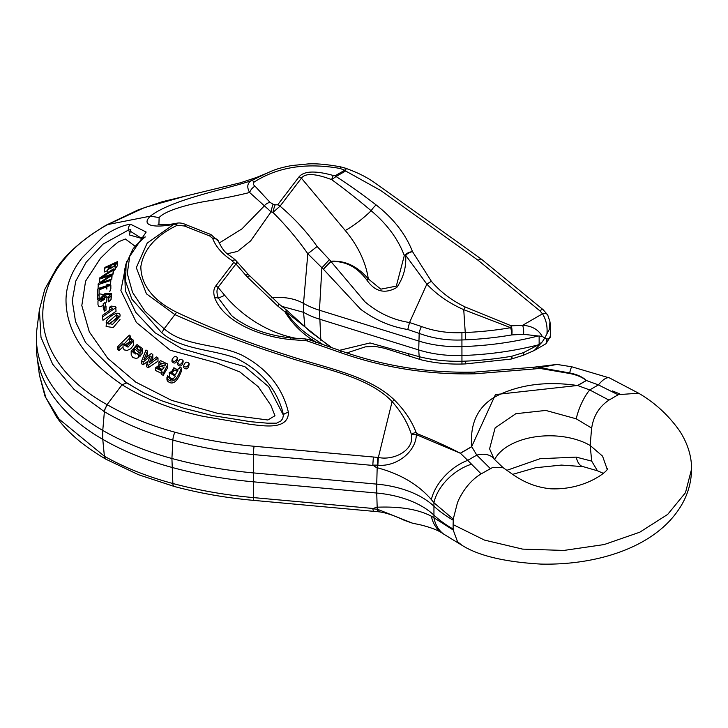 <?xml version="1.0" encoding="UTF-8"?>
<svg xmlns="http://www.w3.org/2000/svg" width="728" height="728" viewBox="0 0 728 728"><rect width="100%" height="100%" fill="white"/><g stroke="black" fill="none" stroke-linecap="round" stroke-linejoin="round"><path stroke-width="1.09" d="M177.587 358.212L177.587 359.068C176.349 363.317 174.483 364.164 171.99 361.616L171.99 361.288M177.587 359.068L177.587 357.894C175.648 361.698 173.783 362.371 171.99 359.932L171.981 361.452M183.119 360.715C181.409 364.546 179.57 365.283 177.605 362.944C179.225 359.159 181.063 358.413 183.119 360.715L183.119 361.88C182.109 366.157 180.271 367.085 177.605 364.655L177.605 364.073M189.062 363.372C187.56 367.221 185.749 368.013 183.638 365.756C185.048 361.952 186.859 361.152 189.062 363.372L189.062 364.664C188.252 369.005 186.441 369.997 183.638 367.622L183.638 366.812M173.155 379.206L169.933 377.65L169.178 372.563L179.197 368.586L179.78 367.349L181.399 367.931L181.399 371.207C179.243 376.749 174.229 387.542 167.313 380.844L166.949 379.643M147.52 351.033L143.862 359.605L151.287 353.508L152.807 354.509L149.131 362.781L156.556 356.975L158.003 357.93L158.003 361.17L148.23 367.722L146.692 366.794L146.692 364.337L150.368 356.101L143.179 362.034L143.179 364.728L141.632 363.827L141.632 361.015L145.991 350.022L147.52 351.033L147.52 354.609L146.11 357.721M152.807 354.509L152.807 357.876L151.242 361.134M148.13 361.033L143.179 364.728M130.458 336.154L129.402 335.098L117.827 346.428L118.983 347.584L123.059 343.598L123.032 348.175L124.361 349.941L127.163 350.441L130.722 348.757L133.342 345.4L133.652 340.404L129.375 337.219L130.458 336.154L130.458 337.064M117.827 346.428L117.827 349.586L118.983 350.614L123.059 346.892M120.002 319.528L113.177 327.573L106.124 326.453L106.525 321.066C110.065 314.878 121.039 309.755 120.002 316.216L112.603 324.333L106.106 322.804M103.23 307.544L104.377 311.229L106.006 310.183L106.006 306.452L104.859 302.648L103.23 303.713L103.23 307.544M97.497 289.189L97.543 295.541L99.108 294.658L99.072 289.953L110.847 285.067L106.989 284.084L106.825 285.385L109.5 285.786L97.497 289.189L97.543 299.335L99.108 298.462M99.099 293.757L103.103 294.512M109.746 291.701L110.847 288.67M113.377 271.508L117.654 265.356L117.654 261.543L104.887 267.413L104.286 271.999L107.78 270.488M135.226 246.346L125.343 238.993L118.446 241.823L111.848 247.201L100.473 258.304L85.585 281.144L81.809 305.578L89.326 331.923L107.717 358.267L135.736 382.1L171.535 400.336L217.945 413.422L267.868 419.992L274.975 415.743L270.925 405.414L258.249 386.723L239.885 371.981L217.117 363.026L170.17 350.232L136.336 322.404L120.884 290.481L126.572 261.671M98.053 284.675L110.592 280.498L110.883 279.297L100.027 283.156L111.812 275.439L112.157 274.001L101.365 277.596L113.086 270.124L113.377 268.905L99.663 277.95L99.372 279.17L110.401 275.493L98.326 283.529L98.053 288.488L106.825 285.74M110.592 284.575L110.883 279.297M111.812 275.439L111.812 279.206L112.157 274.001M112.157 274.693L113.377 273.018L113.377 268.905M106.925 297.506L108.445 297.015M108.445 300.728L108.781 301.883L111.056 299.499L111.639 293.766L105.232 293.248L97.98 300.882L106.925 296.615L104.705 294.867L110.265 294.258L108.445 296.951L108.445 300.728M97.98 300.882L97.98 304.668L98.744 306.324L100.873 306.479L103.23 305.441M105.214 303.831L106.843 301.074L106.925 296.615M109.628 307.152L112.612 308.308L102.402 315.388L102.93 320.274L116.043 311.293L115.697 306.743L111.175 306.079L109.628 307.152L109.628 310.383M133.433 352.88L134.225 351.806L136.7 353.726M138.739 355.346L140.004 356.365L142.133 353.408L142.406 348.557L137.037 344.535L131.158 351.305L138.739 354.618L138.739 357.566L136.2 358.467L132.924 357.53L131.213 355.082L131.158 351.305M160.378 362.999L158.913 361.989L160.661 360.669L167.649 364.046L167.449 368.05L163.254 375.329L161.552 374.529L161.962 371.025L155.437 367.886L159.996 364.61L164.874 365.957L165.611 364.218L160.378 362.999L160.378 364.701M164.792 365.947L161.844 365.165M161.552 373.382L155.464 370.452M394.458 400.082C404.604 410.237 411.83 421.048 416.116 432.505L416.971 433.624C432.159 439.639 446.61 446.164 460.314 453.207A6.934 4.004 60 0 1 460.396 453.271L416.343 434.68C415.961 452.17 395.814 467.158 377.841 465.165L378.36 457.457L392.11 401.547C367.658 375.966 322.504 369.005 285.467 356.529C247.083 344.408 210.219 330.43 174.857 314.587L146.455 293.839L136.3 267.676L147.165 243.125L173.892 224.269C156.529 227.864 139.812 226.417 150.314 216.161C171.863 199.199 228.892 188.643 251.069 180.753L269.041 172.181M124.615 270.015L125.325 290.818L135.781 312.376L154.991 332.751L181.663 348.685L244.926 366.694L268.687 386.768L283.374 415.142L282.755 411.775C275.93 387.715 260.151 369.76 235.417 357.894C210.993 349.085 180.881 349.613 161.725 332.778L164.164 328.801C184.384 346.601 217.108 343.661 241.559 354.973C266.939 368.231 282.573 387.423 288.461 412.558C288.151 430.385 263.163 425.88 249.613 424.233L203.039 416.334C172.427 409.819 145.436 399.281 122.067 384.73C84.484 358.995 65.802 330.53 66.011 299.335C66.366 284.739 71.817 270.816 82.373 257.566L101.611 238.256C106.952 232.532 122.95 224.452 130.849 224.37L146.173 232.05L129.748 256.32L127.273 273.473L132.551 292.401L145.109 311.411L164.164 328.801L176.64 312.267C211.775 328.719 248.594 343.024 287.105 355.173C324.433 367.64 369.069 375.302 394.467 400.082M188.042 195.395L144.754 207.471L107.171 224.861C21.886 271.908 20.794 357.029 107.08 404.641L107.416 404.841C127.2 416.198 149.695 425.325 174.911 432.204C200.173 439.075 226.572 443.762 254.108 446.264L377.768 457.411L377.277 465.147L372.8 465.101L376.431 467.567M549.312 329.365A19.11 11.029 180 0 0 550.413 325.671A19.11 11.029 180 0 0 550.359 324.852L549.959 321.712L549.312 329.365L546.946 333.779C547.592 326.271 546.109 319.619 542.496 313.823L539.848 310.811L478.187 260.351L380.853 190.59L345.636 170.998L336.054 176.531C348.084 184.202 361.452 193.675 376.158 204.95A8.19 2.302 127.5 0 0 371.153 210.738C356.483 198.416 343.316 188.052 331.659 179.643C315.269 173.428 305.187 172.936 301.41 178.169A6.934 4.932 -142.7 0 0 299.044 176.84C304.049 170.934 315.47 170.488 333.306 175.503L335.144 175.757L344.726 170.225A6.934 4.004 60 0 1 345.636 170.998L345.946 169.087L344.59 167.904C365.947 175.357 374.201 182.491 381.008 187.223L481.117 258.968A8.19 2.093 -54.4 0 0 478.187 260.351A8.19 2.502 129.3 0 1 481.536 259.286A8.19 8.19 0 0 0 481.117 258.968M315.524 341.76L312.303 339.903A8.19 0.464 -55.6 0 0 313.24 338.22L322.641 344.317M236.646 262.544C238.484 261.944 238.256 262.408 235.963 263.936L218.063 287.387C216.525 289.871 216.626 293.439 218.373 298.098L231.204 315.16M376.449 467.512L377.186 467.695L377.277 465.147M460.314 453.207L471.662 446.655L495.45 394.576L577.632 385.476A6.934 4.004 60 0 1 577.714 385.54C546.783 381.026 519.837 384.466 496.86 395.877C474.692 407.598 470.115 428.037 471.744 446.719L460.396 453.271L467.731 460.351A39.585 23.096 136.7 0 0 431.376 499.608C418.218 484.457 400.154 473.828 377.177 467.74M532.623 367.349L556.966 364.437L539.803 367.613L569.651 372.954A39.585 1.893 -79.6 0 1 571.826 366.794L609.573 377.969A39.585 11.12 -67.2 0 0 598.407 384.903L586.413 380.517L577.714 385.54L589.698 389.935L608.954 400.091C599.217 406.652 593.457 415.997 591.682 428.119L576.248 418.818L545.791 410.437L515.834 413.704L495.122 427.9L489.589 448.839L494.075 459.013A24.57 15.643 144 0 0 476.795 455.118L471.744 446.719A6.934 4.004 60 0 0 471.662 446.655M569.423 373.455A6.934 0.946 -76.2 0 1 569.651 372.954C576.876 374.338 582.464 376.858 586.413 380.517A6.934 4.004 60 0 0 586.331 380.453C582.045 377.095 576.412 374.765 569.423 373.455L539.739 368.395L534.052 368.978A6.934 2.011 -97.9 0 0 532.45 367.349L474.219 372.117C428.392 373.146 384.248 366.166 341.778 351.169L308.29 339.43A6.934 1.319 -73.5 0 0 306.961 340.831L290.217 339.521C257.011 336.19 222.431 320.093 214.614 297.37C213.249 292.611 213.613 288.843 215.697 286.068L233.597 262.608L232.241 260.679C222.358 254.236 215.797 246.765 212.585 238.274L209.664 235.954L184.302 225.98L177.332 225.243C155.801 235.526 143.634 249.331 140.832 266.657C141.096 285.212 153.035 300.418 176.64 312.267M576.248 418.818A24.57 7.098 -66.8 0 1 589.698 389.935L598.407 384.903L618.154 394.785M378.36 457.457C393.42 460.788 414.66 450.614 411.42 434.48C407.744 422.932 401.301 411.957 392.101 401.574M523.55 334.307A8.19 2.839 -94.1 0 0 522.622 325.298C531.95 325.898 538.483 329.611 542.224 336.436L523.55 334.307L511.811 334.916A8.19 2.539 -91.3 0 0 511.32 325.826L510.683 327.7L463.754 309.673C449.058 303.157 436.755 294.649 426.863 284.138L405.66 255.273C406.442 267.03 403.467 277.768 396.751 287.487C384.921 294.276 374.911 291.746 366.73 279.889C357.02 266.894 345.108 260.788 330.994 261.57A8.19 0.455 134.3 0 0 323.459 269.269L307.817 253.744C297.652 239.23 286.022 225.443 272.927 212.403L271.071 211.857L250.678 240.859L237.583 251.415L227.327 253.754M218.591 241.569L218.537 241.396A6.934 5.051 162.1 0 0 212.585 238.274M538.21 335.972A218.391 126.09 180 0 1 462.262 346.601A81.9 47.284 180 0 1 418.736 341.041L319.456 310.228A68.25 39.403 180 0 1 303.521 303.385C296.533 299.463 288.17 297.461 278.424 297.379L271.617 297.77M107.171 224.861A8.19 4.714 59.8 0 0 106.042 225.234L138.147 209.892L162.144 201.756L240.404 182.792L256.547 177.45L266.848 173.182C272.763 170.634 276.385 168.514 291.491 165.575L308.008 163.937C316.507 163.427 327.445 164.41 340.804 166.903A6.934 0.71 -77.9 0 0 340.003 168.45C306.47 162.517 277.932 166.994 254.409 181.873A6.934 3.749 -116.2 0 0 251.069 180.753C247.247 183.401 246.765 187.314 249.613 192.492C237.155 195.632 222.541 198.58 205.751 201.328C189.626 204.122 165.611 210.246 159.123 217.572L158.922 224.442M366.73 279.889A8.19 1.629 -40.9 0 1 368.286 278.888A93.23 65.475 -142.4 0 0 345.245 230.494L301.41 178.169L280.053 206.161L272.927 212.403A6.934 1.083 -75.3 0 1 275.239 204.768L277.686 204.832L299.044 176.84M304.923 326.863L303.521 312.303L303.521 303.385L307.817 253.744L317.135 246.501L330.867 261.206A8.19 4.332 89.7 0 1 330.994 261.57L364.937 301.774C378.241 313.058 393.102 319.974 409.527 322.513L421.448 326.508C434.188 331.176 447.675 333.224 461.916 332.651L465.256 332.514A213.659 123.36 0 0 0 510.683 327.7A8.19 1.911 -99.8 0 1 511.811 334.916A217.599 125.626 180 0 1 465.547 339.821L462.216 339.958C447.047 340.577 432.705 338.384 419.173 333.379L418.736 349.959L319.456 319.137A68.25 39.403 180 0 1 303.521 312.303L281.964 306.406M335.144 175.757A6.934 4.004 -120 0 1 336.054 176.531L331.659 179.643A6.934 1.274 -73.8 0 1 333.306 175.503M309.691 339.849A93.23 65.475 -142.4 0 0 312.303 339.903C300.782 332.241 291.691 322.914 285.021 311.912L277.632 305.933L247.211 276.886L245.691 275.184L248.266 274.365L235.79 260.397A6.934 3.531 127.3 0 0 232.241 260.679M532.441 367.349L537.564 366.967L539.803 367.613L539.739 368.395M416.971 433.624A6.934 1.629 108.9 0 0 416.343 434.68L411.42 434.48A6.934 4.923 156.2 0 1 416.116 432.505M421.448 326.508A8.19 2.857 -69 0 0 419.173 333.379L407.789 329.511C390.9 326.799 375.193 320.056 360.669 309.282L323.459 269.269A8.19 0.682 -47.7 0 1 330.867 261.206C345.026 260.305 357.503 266.202 368.286 278.888L380.826 289.171L396.305 286.122L404.295 255.601C398.125 239.075 387.078 224.124 371.153 210.738A31.532 6.734 140 0 1 345.245 230.494M546.946 333.779L544.817 337.929L542.224 336.436M606.97 468.887L606.988 468.586C611.356 467.94 587.978 490.39 550.659 488.797C531.713 486.905 520.083 479.17 514.159 475.42L503.203 467.749L492.92 467.303L481.017 473.955C472.09 479.37 464.792 487.696 459.122 498.926L457.521 502.466L453.262 519.064L453.125 524.606L484.466 540.085L522.604 549.112L563.891 550.432L604.14 544.562L639.794 532.195L667.712 514.387L685.476 492.692L691.6 468.987M453.216 519.091L433.943 502.766L431.376 499.608M453.125 520.147A136.5 78.806 180 0 1 433.606 505.924A81.9 47.284 0 0 0 376.731 484.12L376.731 493.038A81.9 47.284 0 0 1 433.606 514.842A136.5 78.806 180 0 0 453.125 529.065L453.125 524.606M612.43 390.927L619.755 393.903M591.682 428.119L591.382 431.577M591.318 431.54L590.18 445.481A57.33 33.097 0 0 0 494.576 459.677M618.154 394.776L608.954 400.091M490.326 468.577L476.795 455.118L467.731 460.351L481.135 473.892M609.573 377.969L638.583 393.202L618.363 394.658M443.598 534.043L442.369 533.196A39.585 29.766 -57.6 0 1 431.376 516.225L433.943 517.763A39.585 30.449 127 0 0 443.598 534.043L461.998 545.308L457.512 541.687L453.216 530.02L433.943 517.763L433.943 502.766A39.585 24.488 -40.5 0 1 471.162 464.318M591.391 458.03L590.18 445.481L602.547 456.128L606.97 468.659M373.109 465.456L253.344 454.554C225.334 451.988 198.517 447.165 172.864 440.076C147.229 433.014 124.397 423.55 104.386 411.684L74.028 389.389L52.68 364.255L40.986 337.328L39.403 309.791L37.028 328.21A226.581 130.822 0 0 0 36.4 337.929A226.581 130.822 0 0 0 102.766 430.43A245.691 141.851 0 0 0 171.917 458.494A300.291 173.373 0 0 0 252.998 472.863L376.731 484.12L377.177 467.695M36.4 337.929L36.4 346.846A226.581 130.822 0 0 0 37.028 356.574A226.581 130.822 0 0 0 102.766 439.348A245.691 141.851 0 0 0 171.917 467.403A300.291 173.373 0 0 0 252.998 481.781L376.731 493.038L377.177 507.243L376.449 507.28M550.413 325.671L550.413 334.589A19.11 11.029 180 0 1 550.359 335.408A19.11 11.029 180 0 1 549.312 338.283L546.946 339.166L544.817 337.929L542.224 341.942L538.21 344.89A218.391 126.09 180 0 1 462.262 355.519A81.9 47.284 180 0 1 418.736 349.959L419.173 356.693L370.033 342.943L339.457 350.341M376.158 204.95C393.539 218.555 405.651 234.107 412.503 251.615A8.19 4.304 150.5 0 0 405.66 255.273A8.19 2.029 -179.8 0 0 404.295 255.601A8.19 4.741 -21.4 0 1 412.503 251.615L431.349 281.254L426.863 284.138L409.527 322.513L407.789 329.511M330.494 347.138L285.895 311.766C292.847 322.295 301.965 331.113 313.24 338.22M320.839 340.285L319.456 310.228L321.885 267.831L329.302 259.769M431.349 281.254C440.222 291.737 451.515 300.327 465.247 307.016A8.19 0.864 115.7 0 0 463.754 309.673A272.991 16.316 -92.4 0 0 465.256 332.514A8.19 0.491 -92.4 0 1 465.547 339.821M277.632 305.933L279.224 304.186L248.266 274.374M247.211 276.886A8.19 1.538 -41.5 0 1 249.777 276.076M286.896 310.401L285.895 311.766A8.19 2.976 -29.8 0 0 285.021 311.912L286.614 310.164A8.19 8.19 0 0 1 286.896 310.401L310.811 332.095L331.568 347.52M372.8 465.101L373.373 457.102M465.247 307.016L511.32 325.826L522.622 325.298L542.496 313.823A8.19 4.222 -30.7 0 1 547.674 314.878M539.848 310.811A8.19 2.502 -50.7 0 1 543.188 309.746L547.702 314.915L549.959 321.712M144.836 237.201L140.504 237.71L130.303 231.195L129.484 234.971L143.043 238.82M161.725 332.778L131.841 299.108L125.598 281.336L126.144 263.181M130.831 229.593L128.346 230.112L130.075 232.596M130.849 224.37A5.46 4.659 88.3 0 0 128.346 230.112L102.93 244.189L86.15 262.244L75.785 281.035L72.254 300.764L75.539 321.594L85.531 342.469L126.244 382.573M104.049 411.475L107.08 404.641L122.067 384.73L126.79 382.937L144.135 393.047M282.755 418.445L283.374 415.142A5.46 2.921 -4.5 0 1 288.461 412.558M270.033 202.348L273.091 204.231A6.934 0.864 -76.9 0 0 271.071 211.857L249.613 192.492A6.934 3.64 128.8 0 1 255.018 186.177L270.033 202.348A6.934 4.714 149.3 0 0 264.082 206.161L241.987 228.865L219.155 243.052M177.332 225.243A6.934 4.141 57.6 0 0 173.892 224.269L176.658 223.232C179.707 222.586 183.074 223.187 186.759 225.025L210.865 234.516A6.934 1.174 105.5 0 0 209.664 235.954M392.146 401.547L394.43 400.054M186.75 225.025A6.934 2.539 116.6 0 0 184.302 225.98M245.691 275.184L235.963 263.936A6.934 4.932 -142.7 0 0 233.597 262.608M296.933 338.474A93.23 65.475 -142.4 0 1 224.743 295.368L218.063 287.387A6.934 4.932 -142.7 0 0 215.697 286.068M224.734 295.359L218.373 298.098L214.614 297.37M231.013 314.987C234.034 317.963 239.466 321.549 247.311 325.753C259.769 332.004 274.101 336.036 290.317 337.865L290.217 339.521M290.317 337.865L305.323 338.957A6.934 0.682 92.2 0 1 305.696 340.649M431.376 516.225C418.218 509.336 400.154 506.333 377.177 507.207L377.277 509.327L372.8 508.726L376.431 507.225M442.369 533.196C437.792 530.093 430.157 527.227 419.474 524.615L412.776 523.286L377.841 509.409L378.36 511.584M597.424 470.761L591.682 461.106L576.248 457.12A24.57 11.111 99.4 0 0 583.092 466.621L561.379 465.083L535.599 467.74L512.576 474.383M576.248 457.12L540.049 458.713L506.825 470.334M546.946 339.166L546.036 343.698L534.225 350.514L542.224 341.942M453.216 530.02L453.125 529.065M591.682 461.106L591.382 458.012M373.109 508.481L253.344 497.588C225.334 495.058 198.517 490.363 172.864 483.501C147.229 476.622 124.397 467.531 104.386 456.229L59.032 419.064L45.873 397.716L39.421 375.102L37.028 356.574M546.027 343.698L549.312 338.283M538.21 344.89L523.55 352.616L511.811 356.229A217.599 125.626 180 0 1 465.547 361.134L462.216 361.243C447.047 361.607 432.705 360.087 419.173 356.693A8.19 3.549 103.9 0 0 421.048 359.796L384.575 348.266L375.047 346.373L365.32 346.865L346.837 352.934M523.55 352.616A8.19 1.465 72 0 1 523.323 355.273M465.547 361.134A8.19 0.491 87.6 0 1 465.292 363.927L510.874 359.095A8.19 1.911 80.2 0 0 511.811 356.229A8.19 1.01 73.3 0 1 511.848 358.868L523.314 355.282L534.225 350.514M377.277 509.336L377.768 511.511M372.8 508.726L373.373 511.056M110.984 265.411L115.543 263.318L113.714 266.457L109.455 268.468L110.984 265.411L110.984 268.414M104.286 268.495L109.473 266.111L107.78 269.633L115.133 265.911L115.133 269.669M115.133 265.911L117.654 261.543M99.372 279.17L99.372 282.828M110.592 280.498L110.592 283.947M113.086 270.124L113.086 274.11M106.825 285.385L106.825 289.071M97.543 295.541L97.543 299.335M99.108 294.658L99.108 297.979M104.368 295.914L105.433 297.115L100.428 301.374L99.345 300.309L104.368 295.914L104.368 299.29M108.445 296.951L108.781 298.08L111.056 295.714L111.639 293.766M108.781 298.08L108.781 301.883M101.01 301.328L103.904 299.745M103.23 303.713L104.377 307.507L104.377 311.229M104.377 307.507L106.006 306.452M102.402 315.388L102.93 320.274M102.93 316.635L116.043 307.544M116.571 314.778L118.491 316.261L109.701 324.033L107.617 322.595L116.571 314.778L116.571 318.546L117.445 318.591M108.654 324.015L116.571 318.546M129.256 338.447L131.968 340.349L127.009 345.745L124.315 343.743L129.256 338.447L129.256 341.996L131.313 342.351M118.983 347.584L118.983 350.614M122.977 344.353L128.01 347.156L133.652 340.404M124.916 345.236L129.256 341.996M137.719 346.091L140.722 348.566L139.721 350.942L135.39 347.338L137.719 346.091L137.719 349.267M138.02 349.522L140.131 350.359M138.739 354.618L137.556 353.298L135.517 353.981L132.96 351.36L134.225 348.485L134.225 351.806M134.225 348.485L140.004 353.298L140.004 356.365M140.004 353.298L142.406 348.557M143.179 362.034L141.632 361.015M158.003 357.93L148.23 365.356L148.23 367.722M148.23 365.356L146.692 364.337M159.396 366.184L157.448 367.94L162.435 369.387L164.082 367.258L159.396 366.184L159.396 368.941L158.185 369.269M162.117 369.587L159.396 368.941M158.913 361.989L158.913 364.537M167.649 364.046L167.449 368.05M167.449 365.101L163.254 373.236L163.254 375.329M163.254 373.236L161.552 372.39M177.65 371.762L176.222 370.661L174.292 370.698L172.946 371.498L171.371 373.964M173.865 367.749L171.053 372.709L175.221 374.911L178.014 370.033L173.865 367.749L173.865 370.871M181.399 367.931C177.004 380.307 172.309 383.902 167.313 378.724L167.376 375.857L168.969 376.713L168.969 377.959M169.178 372.563L175.421 376.167C172.336 380.453 170.188 380.635 168.969 376.713L168.851 377.395M171.99 361.616L171.99 359.932C173.837 356.165 175.703 355.491 177.587 357.894M159.123 217.572L150.314 216.161L106.971 224.706M277.686 204.832A6.934 4.932 -142.7 0 1 280.053 206.161C294.376 218.282 306.743 231.722 317.135 246.501M254.108 446.264A8.19 1.046 -84.8 0 0 253.344 454.554L253.344 497.588A8.19 1.037 95.2 0 0 253.854 500.4C226.171 497.897 199.627 493.247 174.21 486.459L138.529 474.729L105.888 459.195M174.911 432.204A8.19 2.83 -74.6 0 0 172.864 440.076L171.917 458.494L172.864 483.501A8.19 2.866 105 0 0 174.201 486.459M107.416 404.841A8.19 4.677 -59.3 0 0 104.386 411.684L102.766 430.43L102.766 439.348L104.386 456.229A8.19 4.796 119.5 0 0 106.106 459.332M461.916 332.651L461.952 364.036C447.511 364.355 433.888 362.944 421.057 359.796M539.139 335.899L539.139 344.49M534.052 368.978L475.038 373.801C428.301 374.856 383.319 367.74 340.085 352.461L306.961 340.831M577.632 385.476L586.331 380.453M273.091 204.231L275.239 204.768M344.726 170.225L340.003 168.45M254.409 181.873C252.798 183.219 253.007 184.648 255.018 186.177M475.038 373.801A6.934 1.183 -91.5 0 0 474.219 372.117M340.085 352.461A6.934 1.729 -70.3 0 1 341.769 351.169M314.86 343.416L316.789 342.296M407.789 353.435L409.527 356.438M104.049 456.037L105.769 459.131C82.956 445.691 66.512 431.567 56.438 416.771L44.981 396.141L39.412 375.084M111.056 295.714L111.056 299.499M167.313 378.724L167.313 380.844M556.966 364.437L571.826 366.794M494.075 459.013L503.194 467.758M462.089 545.363C478.624 555.773 504.904 562.016 540.922 564.091C596.915 565.365 652.497 547.547 677.986 510.555C686.804 498.052 691.345 484.202 691.6 469.005C691.582 456.001 687.623 443.352 679.715 431.049C668.568 415.269 654.872 402.657 638.629 393.22M106.061 225.225C83.42 238.857 67.012 253.026 56.848 267.731L44.781 289.316L39.403 309.791M481.536 259.286L543.197 309.755M279.224 304.186L286.614 310.164M125.753 264.801L124.561 270.306M282.773 418.454L280.981 420.893L276.585 423.168L267.44 423.186L250.559 421.694L212.521 415.57L183.802 408.244L160.906 400.491L142.779 392.356L124.643 381.49M144.89 237.546L145.154 236.809L143.471 238.456C144.353 237.546 134.625 246.164 132.642 249.549L125.771 264.737M130.303 231.195L130.822 229.684M176.64 223.223C167.085 225.416 155.501 224.415 158.586 224.361M344.59 167.904L340.804 166.903M210.865 234.516L218.527 241.359M235.79 260.397C228.155 253.317 225.198 255.355 218.537 241.405M305.323 338.957L308.29 339.43M412.776 523.286L404.622 520.429C404.368 520.465 389.271 512.649 378.16 511.748M603.33 473.337L597.415 470.77L583.092 466.621M550.077 337.628L550.359 335.408M465.292 363.927L461.952 364.036M510.874 359.095A8.19 8.19 0 0 0 511.839 358.868M377.577 511.693L253.863 500.4M107.78 269.633L107.78 273.319M110.847 285.067L110.847 288.834M155.437 370.452L155.437 367.886M166.949 379.716L166.949 377.45"/></g></svg>
